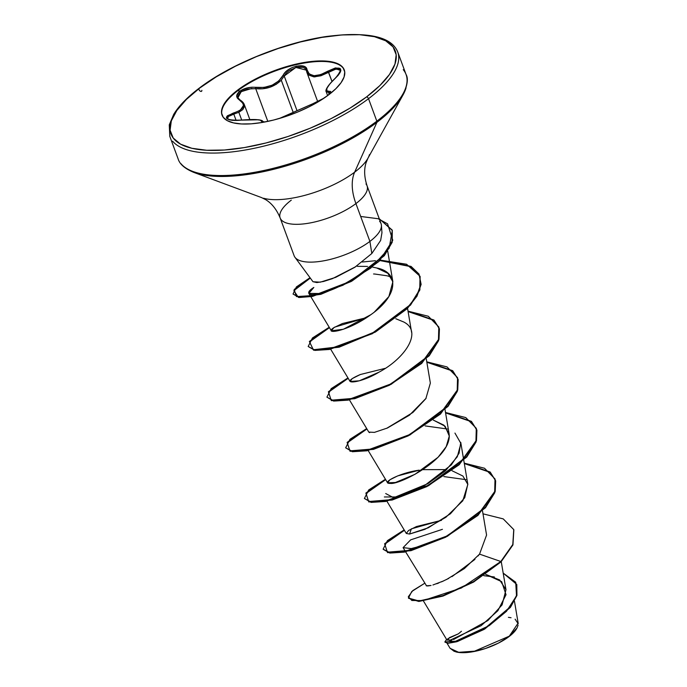 <?xml version="1.0" encoding="UTF-8"?>
<svg xmlns="http://www.w3.org/2000/svg" width="687" height="687" viewBox="0 0 687 687"><rect width="100%" height="100%" fill="white"/><g stroke="black" fill="none" stroke-linecap="round" stroke-linejoin="round"><path stroke-width="1.03" d="M330.421 92.771L328.961 92.556A0.97 0.867 -97.6 0 1 329.21 91.311L328.669 94.84L330.816 92.333L330.636 91.44L329.21 91.311A0.97 0.867 82.4 0 0 328.961 92.556L326.196 91.672L328.961 92.556L329.502 94.016L328.961 92.556L330.258 92.616L330.404 93.406M237.985 97.906L237.719 96.489L240.579 92.092L247.638 88.992L255.71 88.649C265.775 89.714 274.293 86.888 281.275 80.173L293.134 112.221L281.284 80.173L276.174 84.355L269.665 87.361L262.546 88.795L255.71 88.649A0.97 0.447 -81.6 0 1 255.985 87.404C268.437 88.383 277.471 84.381 283.087 75.398A0.97 0.653 26.2 0 1 284.212 76.025L296.964 110.521L284.212 76.025A0.97 0.653 -153.8 0 0 283.087 75.398C286.848 66.416 306.78 61.916 307.029 69.98A0.97 0.79 171.2 0 0 306.471 70.821A0.97 0.79 -8.8 0 1 307.029 69.98C309.493 77.15 316.484 77.519 327.991 71.096C341.516 65.437 343.972 67.798 335.368 78.189L335.368 78.189C326.359 86.991 324.307 91.371 329.21 91.311L326.72 90.804L327.021 88.134L330.095 83.608L338.227 75.261L340.134 72.487L340.829 70.143L340.202 68.485L335.402 67.936L327.991 71.096L331.976 81.384L328.558 72.152L334.706 69.284L339.215 69.172L340.331 70.34L336.175 68.966L320.906 75.768L313.933 76.892L308.832 75.123L306.874 72.393L314.869 76.901L328.558 72.152L327.991 71.096L320.735 74.617L314.088 75.725L309.227 74.007L305.99 67.721L303.706 66.244L296.423 66.15L292.233 67.549L288.334 69.722L285.174 72.436L278.862 80.868L272.138 85.205L264.006 87.455L251.768 87.232L247.337 87.884L239.763 91.251L236.697 95.931L237.367 98.129L243 103.351L243.524 105.257L243.121 107.163L239.617 110.555L227.388 115.785L226.375 117.314L226.89 118.688L232.103 120.345L255.993 119.607L260.425 120.173L261.979 121.857L264.924 121.977L261.558 121.281A0.97 0.953 20.5 0 1 262.666 121.917M255.71 88.649L267.818 121.393L255.71 88.649A0.97 0.447 98.4 0 1 255.985 87.404C249.853 86.777 244.443 88.056 239.763 91.251L237.9 90.607A65.162 23.504 -20.3 0 0 221.995 114.909M241.695 120.019L238.836 112.282L241.695 120.019M227.595 118.92L228.307 116.558L233.795 114.136L236.13 120.448L233.795 114.136L238.836 112.282L244.237 104.424L244.495 106.399L242.855 109.568L238.836 112.282M222.141 115.373A65.162 23.504 159.7 0 1 237.9 90.607L237.693 90.057A65.162 23.504 159.7 0 1 297.892 63.702A65.162 23.504 159.7 0 1 342.736 67.283A65.162 23.504 159.7 0 1 328.584 94.909L335.84 88.717L341.07 82.672L344.075 77.004L344.737 71.937L343.028 67.652L339.026 64.32L332.869 62.079L324.805 60.997L315.144 61.134L304.247 62.465L292.533 64.956L280.468 68.511L268.505 72.977L257.101 78.198L246.702 83.969L237.693 90.057L230.446 96.249L225.207 102.294L222.21 107.962L221.549 113.029L223.249 117.314L227.26 120.646L233.408 122.887L241.472 123.969L251.141 123.832L262.039 122.501L273.744 120.01L285.809 116.455L297.78 111.99L309.176 106.768L319.584 100.998L328.584 94.909A65.162 23.504 159.7 0 1 268.385 121.264A65.162 23.504 159.7 0 1 223.541 117.683A65.162 23.504 159.7 0 1 237.693 90.057L239.763 91.251C235.813 94.591 235.701 97.485 239.419 99.933A0.97 0.704 -59.7 0 1 240.003 99.933A0.97 0.704 120.3 0 0 239.419 99.933C246.29 105.145 244.237 109.525 233.262 113.072L233.795 114.136L233.262 113.072C222.657 118.095 225.104 120.457 240.613 120.165C254.053 119.023 261.034 119.401 261.558 121.281A0.97 0.953 -159.5 0 1 262.666 121.925M279.154 118.55L316.218 102.329L323.74 98.344L312.628 103.831A0.97 0.61 -110.7 0 1 312.722 103.78A0.97 0.61 69.3 0 0 312.628 103.831L285.5 115.854A0.97 0.816 -118.4 0 0 285.337 115.923A0.97 0.816 61.6 0 1 285.5 115.854L279.42 118.456M508.389 617.338L511.051 617.742M515.113 619.176L518.213 623.779M518.092 625.187L517.019 627.987L508.973 636.643A35.896 12.95 -20.3 0 0 516.839 628.304L508.973 636.643L518.144 623.1L514.469 601.245M452.089 639.958L447.005 640.129L449.521 637.588L458.452 633.8L461.449 631.259M198.904 88.675A1.941 1.159 52.9 0 1 199.187 88.194A1.941 1.159 52.9 0 1 199.737 88.039A119.59 43.144 159.7 0 1 359.61 34.702A119.59 43.144 159.7 0 1 366.54 96.927A1.941 1.159 52.9 0 1 368.524 98.696A121.522 43.839 -20.3 0 0 394.922 47.18A121.522 43.839 159.7 0 1 368.524 98.696L376.837 121.178A121.522 43.839 -20.3 0 0 403.243 69.662A121.522 43.839 159.7 0 1 376.837 121.178A1.941 1.159 52.9 0 1 376.888 122.355A120.955 43.633 -20.3 0 0 406.06 87.807A120.955 43.633 159.7 0 1 376.888 122.355L354.647 172.171A61.478 22.182 -20.3 0 0 369.477 154.609A61.478 22.182 -20.3 0 1 354.647 172.171A51.714 30.924 -127.1 0 0 355.918 203.592A46.338 16.711 159.7 0 1 313.117 222.339A46.338 16.711 159.7 0 1 281.223 219.788A46.338 16.711 159.7 0 1 291.288 200.149M281.223 219.788A46.338 16.711 159.7 0 0 313.117 222.339A46.338 16.711 159.7 0 0 355.918 203.592L369.907 241.403L371.822 253.512L369.907 241.403L355.918 203.592A46.338 16.711 159.7 0 0 365.982 183.953A46.338 16.711 159.7 0 1 355.918 203.592A51.714 30.924 52.9 0 1 354.647 172.171A61.478 22.182 -20.3 0 1 263.507 198.225A61.478 22.182 -20.3 0 0 354.647 172.171L376.888 122.355A120.955 43.633 159.7 0 1 197.564 173.622A120.955 43.633 -20.3 0 0 376.888 122.355A1.941 1.159 -127.1 0 0 376.837 121.178A121.522 43.839 159.7 0 1 264.572 170.342A121.522 43.839 159.7 0 1 180.93 163.661A121.522 43.839 -20.3 0 0 264.572 170.342A121.522 43.839 -20.3 0 0 376.837 121.178L368.524 98.696A121.522 43.839 159.7 0 1 256.251 147.868A121.522 43.839 159.7 0 1 172.609 141.179A121.522 43.839 -20.3 0 0 256.251 147.868A121.522 43.839 -20.3 0 0 368.524 98.696A1.941 1.159 -127.1 0 0 366.54 96.927A119.59 43.144 159.7 0 1 206.667 150.264A119.59 43.144 159.7 0 1 199.737 88.039A1.941 1.159 -127.1 0 0 199.187 88.194A1.941 1.159 -127.1 0 0 199.969 90.985A1.941 1.159 -127.1 0 0 201.849 90.332M294.963 257.29L312.954 281.679L316.853 282.563L323.491 281.49L332.422 278.656L355.814 266.633M294.113 255.701A46.338 16.711 -20.3 0 0 324.367 260.699A46.338 16.711 -20.3 0 0 369.907 241.403A46.338 16.711 159.7 0 1 326.394 260.296A46.338 16.711 159.7 0 1 294.86 257.144M381.397 225.121A46.338 16.711 159.7 0 1 369.907 241.403A46.338 16.711 -20.3 0 0 379.602 221.351M453.506 639.58L487.89 620.524L502.077 604.895L505.984 589.712L499.664 579.957L485.7 574.384L501.682 581.674L506.018 594.719L497.903 610.683L481.08 625.702L449.547 640.447L447.778 638.764L458.452 633.8M405.656 551.893L426.584 585.908M427.477 585.985L431.05 585.47L426.241 585.805M432.922 584.989L443.785 580.841M446.387 579.605L464.352 568.587L479.535 554.126L486.576 535.061L482.514 510.982M467.795 484.172L464.73 497.723L450.389 513.799L428.284 527.788L409.555 534.048L411.35 528.853L441.483 520.325L416.494 526.534L408.525 530.519L406.309 533.464L409.555 534.048L424.918 529.333L445.88 517.285L462.823 500.746L467.838 484.412L462.909 476.039L452.029 470.732M446.73 469.616L422.737 469.659L446.722 469.607M419.25 470.166L397.696 475.893L389.915 479.766L387.571 482.798L395.446 482.506L414.991 474.313L438.066 457.276L446.215 446.653L449.289 436.082L449.092 433.746L443.931 425.184L433.282 420.066L445.099 426.232L449.289 436.082C448.989 460.23 398.975 484.885 390.465 483.408C379.791 483.76 398.958 472.914 419.25 470.166M349.434 399.903L368.833 432.14L369.649 432.638M386.626 428.353L412.861 412.501L425.846 398.675L430.354 383.08L426.292 358.992M360.349 374.518L352.173 378.623L350.087 381.474L359.267 380.821L378.966 372.182C358.15 384.875 336.802 384.66 360.349 374.518L385.261 368.335M366.523 317.669L342.384 323.551L333.891 327.647L331.349 330.808L343.38 329.253L370.774 314.732C346.428 332.568 321.37 335.024 334.792 327.089L366.523 317.669M374.475 311.915L388.868 296.561L392.87 281.756L387.846 273.306L376.751 267.99L372.663 267.106L376.751 267.99C398.623 271.949 399.456 294.8 370.774 314.732M367.536 266.436L357.283 266.333M365.604 270.008C349.039 282.477 333.788 290.318 319.841 293.529L308.824 293.375L313.83 287.449C313.71 287.595 305.234 292.379 310.369 294.302C313.401 295.908 337.781 291.674 365.604 270.008M387.082 275.788L374.81 274.036L387.082 275.788L391.092 277.007M425.15 425.914L447.306 428.997M463.691 459.826L460.754 442.402L459.071 453.24L451.307 464.901L424.472 485.632L397.223 496.959L384.351 496.967M443.879 476.58L466.052 479.663L443.879 476.58M423.261 545.418L411.221 548.587L403.097 547.633L410.637 539.87L442.428 529.316M483.794 575.689L494.374 576.968L483.794 575.689M447.065 643.281L450.105 648.339L458.65 652.315L474.597 651.164L509.153 636.231M436.692 583.77L438.83 582.962M441.561 581.837L448.688 578.428M451.969 576.642L474.966 559.355M478.015 555.998L479.535 554.126L500.832 561.502L461.372 587.995L423.106 600.584L411.857 600.49L408.293 596.78L412.81 590.58L424.583 583.349L411.762 591.49L408.447 598.059L418.976 600.988L443.089 595.543L473.575 581.554L500.832 561.502L473.738 581.975L443.252 595.964L419.13 601.408L408.447 598.059M503.185 573.113L515.714 582.232L516.512 595.852L506.499 611.293L489.264 625.608L454.038 641.976L446.559 639.391L444.858 641.95L457.224 641.117L484.678 628.536L510.389 606.758L516.787 594.985L516.718 584.388L503.185 573.113M516.796 584.603L516.942 595.406L510.544 607.179L484.833 628.957L457.379 641.546L444.858 641.95M444.97 642.147L448.036 643.315L456.529 641.787L484.06 629.429L510.304 607.48L516.899 595.552L516.718 584.388M408.533 598.265L418.684 601.434L442.78 596.127L473.48 582.121L500.986 561.923L512.949 544.937L513.842 529.823M313.014 281.747L320.271 282.177L335.677 277.368L354.793 267.303L371.822 253.512L380.65 240.424L381.955 232.73L381.414 225.319M366.54 96.927L350.018 108.117L330.928 118.705L310 128.28L288.042 136.481L265.895 142.999L244.409 147.568L224.409 150.024L206.667 150.264L191.871 148.289L180.578 144.167L173.218 138.053L170.093 130.195L171.312 120.886L176.825 110.487L186.417 99.392L199.737 88.039L216.259 76.85L235.349 66.261L256.277 56.686L278.235 48.485L300.391 41.967L321.868 37.399L341.868 34.943L359.61 34.702L374.415 36.677L385.708 40.799L393.058 46.914L396.184 54.771L394.973 64.08L389.46 74.479L379.859 85.574L366.54 96.927M395.806 318.734L403.965 322.091M404.308 322.306C422.788 332.225 404.531 358.708 378.949 372.182M426.12 398.245L409.461 415.171L387.399 428.018L374.406 432.381L368.799 432.089M479.535 554.126L500.832 561.502L512.803 544.482L513.747 529.565L503.228 518.891L482.987 513.816L503.253 518.908L513.764 529.617L512.785 544.516L500.986 561.923L512.949 544.928L513.764 529.617M404.171 529.909L384.6 543.743L387.382 552.193L410.8 550.261L445.459 536.813L477.774 514.984L495.052 491.042L495.507 480.514L490.166 472.021L464.249 463.15L484.515 468.242L495.018 478.959L494.674 492.201L485.331 507.324L447.168 535.92L404.265 551.704L389.675 552.631L383.14 549.136L387.434 540.617L404.171 529.909M385.433 479.251L365.862 493.077L368.644 501.527L392.062 499.604L426.721 486.147L459.036 464.318L476.306 440.376L476.769 429.856L471.419 421.354L445.511 412.483L465.777 417.584L476.28 428.302L475.936 441.543L466.585 456.666L428.43 485.254L385.544 501.038L370.946 501.974L364.402 498.479L368.687 489.96L385.433 479.251M366.695 428.585L347.115 442.411L349.906 450.87L373.324 448.937L407.975 435.489L440.298 413.66L457.568 389.709L458.023 379.19L452.681 370.697L426.764 361.826L447.031 366.918L457.542 377.627L457.198 390.869L447.855 405.991L409.692 434.588L366.789 450.38L352.199 451.307L345.655 447.812L349.949 439.294L366.695 428.585M347.948 377.919L328.377 391.753L331.16 400.203L354.578 398.271L389.237 384.823L421.552 362.994L438.83 339.052L439.285 328.523L433.944 320.03L408.026 311.159L428.302 316.252L438.804 326.969L438.452 340.211L429.1 355.342L390.946 383.93L348.051 399.714L333.453 400.65L326.918 397.146L331.203 388.627L347.948 377.919M329.21 327.261L309.365 341.473L313.358 349.76L338.846 346.806L375.016 331.752L406.824 308.497L416.7 295.977L420.951 284.195L419.036 274.079L411.066 266.41L380.315 260.124L406.567 264.246L420.058 276.303L419.714 289.545L410.371 304.667L372.217 333.264L329.322 349.048L314.723 349.984L308.18 346.488L312.456 337.97L329.21 327.261M310.026 277.711L294.148 289.545L296.44 296.595L315.015 295.41L342.976 285.225L370.731 268.119L389.151 248.23L392.32 230.446L379.25 218.741L392.2 230.085L392.062 241.815L384.162 255.281L350.851 281.172L312.379 295.985L299.043 297.085L293.04 294.036L296.389 286.926L310.026 277.711M383.226 549.342L389.83 553.061L404.428 552.125L447.323 536.341L485.486 507.745L494.829 492.622L495.095 479.165M364.402 498.479L371.1 502.395L385.699 501.458L428.585 485.675L466.739 457.087L476.091 441.964L476.357 428.508M345.655 447.812L352.354 451.728L366.952 450.801L409.847 435.017L448.01 406.412L457.353 391.289L457.611 377.833M326.918 397.146L333.616 401.071L348.206 400.135L391.101 384.351L429.255 355.763L438.607 340.64L438.881 327.184M308.18 346.488L314.878 350.404L329.477 349.468L372.371 333.684L410.525 305.088L419.869 289.966L420.135 276.509M293.04 294.036L299.197 297.514L312.533 296.415L351.005 281.593L384.316 255.71L392.217 242.236L392.268 230.3M385.699 493.549L393.617 497.74L427.838 483.691L445.296 470.938L457.302 456.752L460.891 443.433L454.949 433.076M374.81 274.036L373.565 273.976M360.684 216.465L378.133 218.724L387.588 223.842L392.775 240.201L379.207 261.24L351.796 281.155L320.838 294.328L298.407 297.411L293.864 290.67L310.292 278.072M362.281 262.03L375.428 260.708M379.894 260.553L410.938 266.668L419.07 274.293L421.131 284.375L416.992 296.157L407.185 308.703L375.403 332.044L339.138 347.193L313.547 350.19L309.528 341.894L329.442 327.639M408.095 311.572L434.064 320.425L439.431 328.918L438.993 339.438L421.724 363.406L389.392 385.244L354.715 398.7L331.297 400.624L328.549 392.148L348.18 378.305M426.842 362.238L452.81 371.092L458.177 379.585L457.731 390.104L440.47 414.063L408.13 435.91L373.462 449.367L350.044 451.282L347.296 442.814L366.927 428.971M445.58 412.896L471.548 421.749L476.915 430.242L476.477 440.771L459.208 464.73L426.876 486.576L392.2 500.024L368.782 501.948L366.034 493.481L385.665 479.629M464.318 463.562L490.286 472.416L495.653 480.909L495.215 491.428L477.946 515.396L445.614 537.234L410.938 550.691L387.52 552.614L384.772 544.138L404.403 530.295M455.756 651.851A35.896 12.95 -20.3 0 0 508.973 636.643L498.281 643.178L485.408 648.511L472.312 651.843L460.986 652.65L454.408 651.405M457.86 652.212L454.116 651.302L450.019 648.193M342.942 67.824A65.162 23.504 -20.3 0 0 298.089 64.243A65.162 23.504 -20.3 0 0 237.9 90.607A65.162 23.504 159.7 0 1 301.49 63.547A65.162 23.504 159.7 0 1 344.35 70.16M244.005 103.892L244.237 104.424C243.584 102.801 242.176 101.307 240.003 99.933A0.97 0.704 120.3 0 1 240.278 100.328L243.567 103.153M281.284 80.173L286.127 73.208L289.055 70.649L296.578 67.283L303.379 67.403L305.517 68.829L306.35 70.28M262.838 121.951L262.674 121.496C262.984 120.826 261.678 120.259 258.759 119.787L240.605 120.139C230.411 121.324 226.418 118.679 227.423 118.602M284.212 76.025L295.874 67.455L306.299 70.126L306.471 70.718M240.003 99.933L237.934 97.769L241.189 91.663L251.889 88.425M222.227 115.631L222.03 115.09M517.019 627.987L516.718 628.519M381.045 223.601L367.064 185.799C364.23 177.134 363.904 169.431 366.094 162.682L367.923 158.259L402.994 94.995C407.468 85.351 408.49 78.524 406.06 74.497L397.747 52.014C391.573 36.574 367.871 31.387 326.626 36.471C283.465 42.646 229.905 64.552 199.196 88.185C187.345 97.168 178.852 105.892 173.708 114.368L169.277 124.854L169.792 136.344L178.105 158.826C179.659 164.184 184.88 168.701 193.768 172.385L261.575 197.598L265.732 199.694C271.829 203.386 276.629 209.466 280.15 217.951L294.13 255.753M447.005 640.129L423.45 600.979M505.984 589.712L501.252 561.648M405.416 551.489L403.097 547.633M406.309 533.464L386.918 501.227M467.838 484.412L463.777 460.316M387.571 482.798L368.18 450.56M449.092 433.746L444.944 409.16M350.087 381.474L330.696 349.236M411.616 332.422L407.554 308.334M331.349 330.808L310.85 296.732M310.601 296.329L308.824 293.375M392.87 281.756L387.717 251.184M392.354 230.514L392.2 230.085M344.453 70.418L344.256 69.876M249.819 119.504L244.254 104.467M317.695 101.624L306.9 72.453M327.647 95.605L326.205 91.689C325.355 90.95 325.904 87.18 335.256 78.206C340.091 72.693 341.783 70.057 340.314 70.289M306.874 72.393L306.299 70.126M330.464 92.848L328.283 95.132M324.041 98.138L312.714 103.789L279.308 118.49M262.657 122.131L265.113 121.942"/></g></svg>
